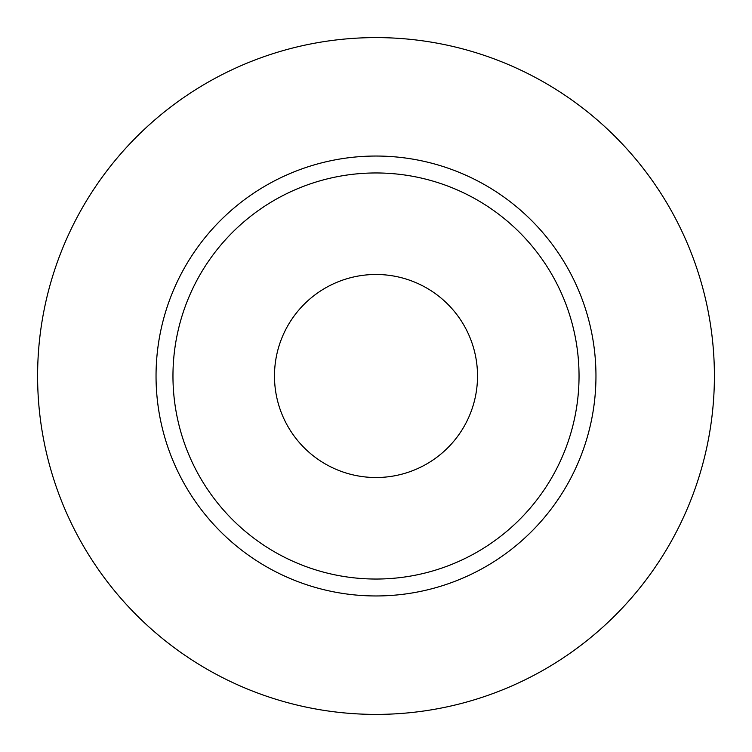 <?xml version="1.0" encoding="UTF-8"?>
<svg xmlns="http://www.w3.org/2000/svg" width="752" height="752" viewBox="0 0 752 752"><rect width="100%" height="100%" fill="white"/><g stroke="black" fill="none" stroke-linecap="round" stroke-linejoin="round"><path stroke-width="1.13" d="M274.48 376A101.52 101.52 0 0 0 376 477.52A101.52 101.52 0 0 0 477.52 376A101.52 101.52 0 0 0 376 274.48A101.52 101.52 0 0 0 274.48 376M579.04 376A203.04 203.04 0 0 0 376 172.96A203.04 203.04 0 0 0 172.96 376A203.04 203.04 0 0 0 376 579.04A203.04 203.04 0 0 0 579.04 376M714.4 376A338.4 338.4 0 0 0 376 37.6A338.4 338.4 0 0 0 37.6 376A338.4 338.4 0 0 0 376 714.4A338.4 338.4 0 0 0 714.4 376M595.96 376A219.96 219.96 0 0 1 376 595.96A219.96 219.96 0 0 1 156.04 376A219.96 219.96 0 0 1 376 156.04A219.96 219.96 0 0 1 595.96 376"/></g></svg>
